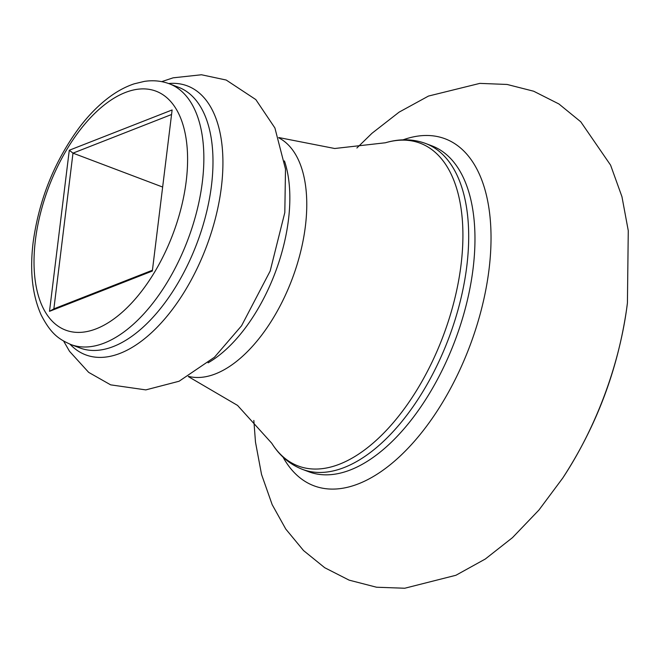 <?xml version="1.0" encoding="UTF-8"?>
<svg xmlns="http://www.w3.org/2000/svg" width="663" height="663" viewBox="0 0 663 663"><rect width="100%" height="100%" fill="white"/><g stroke="black" fill="none" stroke-linecap="round" stroke-linejoin="round"><path stroke-width="0.99" d="M49.501 311.337L69.283 150.244L172.115 109.959L152.333 271.043L49.501 311.337L53.869 308.859L152.432 270.239M162.65 187.049L72.988 153.136L53.869 308.859M171.551 114.517L72.988 153.136L69.283 150.244M169.388 83.811A139.354 72.416 110.7 0 1 202.356 181.927A139.354 72.416 110.7 0 1 70.792 344.503L79.925 347.959A139.354 72.416 -69.3 0 0 211.489 185.383A139.354 72.416 -69.3 0 0 178.521 87.267L169.388 83.811C161.441 80.861 153.095 80.057 144.335 81.4L134.249 83.811C125.158 86.828 116.232 91.726 107.472 98.514C97.9 105.931 88.842 115.171 80.289 126.235C54.847 160.289 39.134 198.975 33.15 242.285C29.653 270.943 32.33 295.176 41.164 314.991C51.374 334.749 59.38 339.348 70.792 344.503M186.22 181.098A127.744 66.383 -69.3 0 0 125.315 92.513A127.744 66.383 -69.3 0 0 35.396 240.188A127.744 66.383 -69.3 0 0 96.301 328.782A127.744 66.383 -69.3 0 0 186.22 181.098M168.609 83.521A143.763 74.712 110.7 0 1 221.376 187.115A143.763 74.712 110.7 0 1 158.009 326.353A143.763 74.712 110.7 0 1 70.021 344.205M284.444 160.918A127.744 66.383 110.7 0 1 288.463 219.776A127.744 66.383 110.7 0 1 208.074 362.835M188.292 376.567L237.536 405.4L271.764 443.257A172.537 89.662 -69.3 0 0 378.681 438.061A172.537 89.662 -69.3 0 0 461.058 264.686A172.537 89.662 -69.3 0 0 385.41 142.769C399.532 138.6 412.925 138.832 425.596 143.465A174.195 90.524 110.7 0 1 466.81 266.112A174.195 90.524 110.7 0 1 302.353 469.329L308.635 471.708A174.195 90.524 -69.3 0 0 473.092 268.49A174.195 90.524 -69.3 0 0 431.878 145.843L425.596 143.465M403.021 139.843A185.491 96.392 110.7 0 1 489.037 269.385A185.491 96.392 110.7 0 1 398.107 457.967A185.491 96.392 110.7 0 1 283.026 457.105M188.59 376.393A127.744 66.383 -69.3 0 0 305.394 226.174A127.744 66.383 -69.3 0 0 278.808 137.863M253.838 420.458L255.487 442.13L261.537 474.459L272.178 504.659L285.778 529.066L303.546 550.563L324.737 567.727L349.119 580.142L376.551 587.227L404.761 588.238L455.904 575.277L485.308 559.017L512.482 537.643L538.936 510.038L562.738 478.073A226.423 117.658 -69.3 0 0 626.601 309.223A226.423 117.658 -69.3 0 0 627.38 303.314M161.714 81.64L173.101 77.828L201.469 74.762L226.191 80.032L255.827 99.591L274.905 127.967L285.496 169.057L284.817 212.55L270.164 271.043L241.556 325.773L214.456 357.241L179.093 381.242L145.819 389.894L110.646 384.847L88.676 372.374L69.524 351.315L63.607 341.047M356.885 148.006L371.984 133.28L399.134 112.122L428.497 96.06L479.838 83.381L507.104 84.458L533.64 91.212L558.917 103.967L580.771 121.801L610.59 165.137L621.96 196.72L628.267 230.666L627.422 302.941L626.601 309.223C617.659 370.178 596.369 426.458 562.738 478.073M385.41 142.769L334.699 148.504L278.7 137.531M271.764 443.257C279.587 455.73 289.781 464.415 302.353 469.329"/></g></svg>
